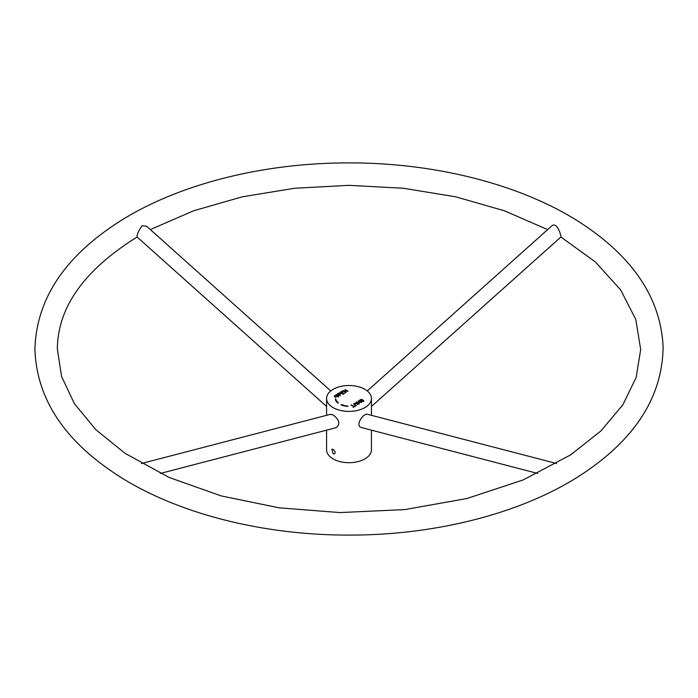 <?xml version="1.0" encoding="UTF-8"?>
<svg xmlns="http://www.w3.org/2000/svg" width="698" height="698" viewBox="0 0 698 698"><rect width="100%" height="100%" fill="white"/><g stroke="black" fill="none" stroke-linecap="round" stroke-linejoin="round"><path stroke-width="1.05" d="M335.319 399.151L335.886 399.125A13.175 7.608 0 0 0 337.274 401.917L337.78 401.76L338.26 403.139L336.759 402.065A13.751 7.94 180 0 1 335.319 399.151M346.06 392.407L342.605 390.863L347.028 391.081L345.013 389.467L348.084 391.238L343.652 391.02L346.06 392.407M340.362 395.696L336.89 394.161L338.547 393.236L340.118 393.323L340.537 393.864L339.115 394.981L340.362 395.696M361.634 401.437L363.361 400.914L359.836 400.957L359.583 400.19L360.866 399.448L362.393 399.622L360.43 399.98L360.194 400.713L363.073 400.277L363.894 400.888L361.634 401.821M357.987 404.578L355.552 403.252L354.453 403.435L354.017 403.915L356.381 405.503L355.98 405.73L353.467 403.941L355.727 402.947L357.987 404.578M333.147 407.623A22.441 12.957 180 0 1 326.577 398.462A22.441 12.957 180 0 1 349.009 385.505A22.441 12.957 180 0 1 371.449 398.462A22.441 12.957 180 0 1 357.594 410.424A22.441 12.957 180 0 1 333.147 407.623M358.004 401.027L361.468 402.563L359.81 402.065L358.214 402.99L359.47 403.714L359.069 403.95L355.997 402.179L357.847 402.781L359.444 401.856L358.004 401.027M351.05 405.032L354.165 406.367L355.535 405.992L353.109 407.388L353.755 406.594L351.05 405.032M335.014 397.066L334.229 396.106C335.755 394.545 337.23 394.606 338.652 396.281L335.014 397.066M345.117 392.957L342.823 394.274L339.752 392.503L341.976 391.22L340.519 392.485L341.462 393.026L343.163 392.04L341.819 393.236L342.866 393.838L345.117 392.957M343.032 405.241A13.175 7.608 0 0 0 347.866 406.035L347.813 406.367A13.751 7.94 180 0 1 342.77 405.529L340.903 404.666L343.285 404.945L343.032 405.608M333.147 449.39L331.855 449.224L333.147 453.787L334.551 453.883C335.59 452.479 335.119 450.978 333.147 449.39M160.366 473.427L336.323 427.621C340.45 424.009 339.394 419.777 333.147 414.944L330.503 414.298L141.441 463.516M371.449 430.16L371.449 449.756A22.441 12.957 180 0 1 357.594 461.718A22.441 12.957 180 0 1 333.147 458.918A22.441 12.957 180 0 1 326.577 449.756L326.577 430.16M556.576 463.516L367.514 414.298C363.265 412.954 354.514 425.954 361.695 427.621L537.652 473.427M338.757 394.771L339.961 393.908L339.289 393.436L337.658 394.134L338.757 395.234M335.441 396.822L338.102 396.324L336.706 395.286L335.206 395.478L334.761 396.089L335.441 397.555M334.333 396.473L334.761 396.063L334.77 396.909M338.094 396.194L338.539 396.647M335.485 399.875L335.886 399.858A13.175 7.608 0 0 0 337.274 402.65L337.954 402.999M337.78 402.493L337.78 401.76M337.274 402.65L337.274 401.917M335.886 399.858L335.886 399.125M342.116 405.538L342.701 405.608M343.652 391.473L343.652 391.02M345.013 389.92L345.013 389.467M343.015 391.107L343.015 390.618M341.819 393.698L341.819 393.236M341.462 393.489L341.462 393.026M340.519 392.948L340.519 392.485M337.658 394.606L337.658 394.134M339.115 395.443L339.115 394.981M351.46 405.268L351.46 404.805M357.847 403.243L357.847 402.781M356.408 402.414L356.408 401.943M358.214 403.453L358.214 402.99M358.406 401.254L358.406 400.792M371.449 406.463L560.948 236.98C561.462 236.997 557.257 220.385 551.368 226.283L367.27 390.932M330.747 390.932L146.659 226.283L142.052 225.724C138.579 230.89 136.921 234.641 137.078 236.98L326.577 406.463M371.449 415.319L371.449 398.462M326.577 415.319L326.577 398.462M360.011 400.46L360.011 401.193M363.361 400.914L363.361 401.647M339.961 393.881L339.961 394.614M338.102 397.057L338.102 396.324M547.66 229.598L504.445 210.796L455.759 196.827L403.331 188.242L349.009 185.345L294.687 188.242L242.258 196.836L193.573 210.796L150.358 229.598M560.913 237.015L595.473 262.038L620.679 289.958L635.799 319.483L640.685 349.576L636.148 377.444L622.834 404.857L600.83 431.015L570.641 454.887L523.16 479.936L466.936 498.52L404.831 509.592L339.952 512.576L279.034 507.812L221.222 495.92L169.108 477.449L125.055 453.334L95.713 429.575L74.398 403.653L61.59 376.536L57.341 349C57.751 307.172 84.379 269.829 137.218 236.954M34.9 349C36.505 399.3 65.08 442.026 120.606 477.188C178.644 513.737 262.396 534.982 347.124 535.087C435.002 535.61 522.217 513.327 581.242 474.753C635.206 439.33 662.489 396.691 663.1 346.845C660.753 298.526 633.322 257.23 580.806 222.959C521.563 184.403 434.095 162.215 346.077 162.913C262.09 163.192 179.168 184.211 121.417 220.306C65.376 255.529 36.54 298.43 34.9 349"/></g></svg>
